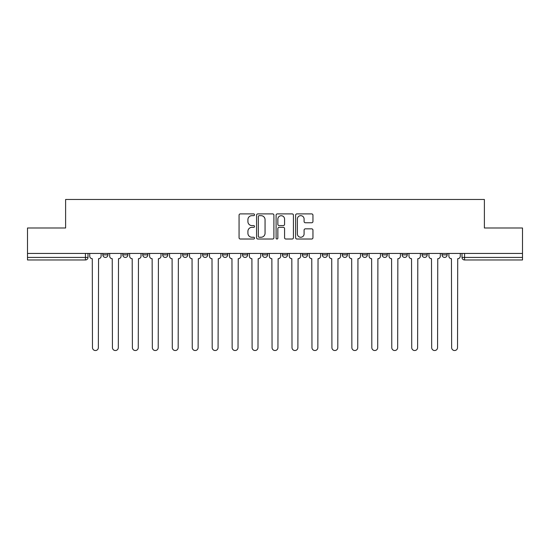 <?xml version="1.0" encoding="UTF-8"?>
<svg xmlns="http://www.w3.org/2000/svg" width="550" height="550" viewBox="0 0 550 550"><rect width="100%" height="100%" fill="white"/><g stroke="black" fill="none" stroke-linecap="round" stroke-linejoin="round"><path stroke-width="0.82" d="M254.533 214.782A0.88 0.88 0 0 0 253.66 213.902L240.316 213.902A1.258 1.258 0 0 0 239.064 215.16L239.064 237.758A1.258 1.258 0 0 0 240.316 239.016L253.66 239.016A0.88 0.88 0 0 0 254.533 238.136A0.88 0.88 0 0 0 253.66 237.256L251.928 237.256A4.015 4.015 0 0 1 247.913 233.241L247.913 231.357A4.015 4.015 0 0 1 251.928 227.336L253.66 227.336A0.88 0.88 0 0 0 254.533 226.462A0.88 0.88 0 0 0 253.66 225.583L251.928 225.583A4.015 4.015 0 0 1 247.913 221.561L247.913 219.677A4.015 4.015 0 0 1 251.928 215.662L253.66 215.662A0.88 0.88 0 0 0 254.533 214.782M302.369 253.447L302.369 254.856L307.491 254.856A2.558 2.558 0 0 1 304.927 257.414A2.558 2.558 0 0 1 302.369 254.856L302.369 253.447M282.418 253.447L282.418 254.856L287.533 254.856A2.558 2.558 0 0 1 284.976 257.414A2.558 2.558 0 0 1 282.418 254.856L282.418 253.447M182.648 254.856L182.648 253.447L182.648 254.856A2.558 2.558 0 0 0 185.212 257.414A2.558 2.558 0 0 1 182.648 254.856L187.77 254.856A2.558 2.558 0 0 1 185.212 257.414M142.746 253.447L142.746 254.856L147.861 254.856A2.558 2.558 0 0 1 145.303 257.414A2.558 2.558 0 0 1 142.746 254.856L142.746 253.447M122.787 254.856L122.787 253.447L122.787 254.856A2.558 2.558 0 0 0 125.352 257.414A2.558 2.558 0 0 1 122.787 254.856L127.909 254.856A2.558 2.558 0 0 1 125.352 257.414A2.558 2.558 0 0 0 127.909 254.856A2.558 2.558 0 0 1 125.352 257.414M102.836 254.856L102.836 253.447L102.836 254.856A2.558 2.558 0 0 0 105.394 257.414A2.558 2.558 0 0 1 102.836 254.856L107.951 254.856A2.558 2.558 0 0 1 105.394 257.414A2.558 2.558 0 0 0 107.951 254.856A2.558 2.558 0 0 1 105.394 257.414M311.692 222.757A1.258 1.258 0 0 0 312.95 221.499L312.95 215.16A1.258 1.258 0 0 0 311.692 213.902L296.876 213.902A1.258 1.258 0 0 0 295.618 215.16L295.618 237.758A1.258 1.258 0 0 0 296.876 239.016L311.692 239.016A1.258 1.258 0 0 0 312.95 237.758L312.95 230.099A1.258 1.258 0 0 0 311.692 228.848L305.353 228.848A1.258 1.258 0 0 0 304.095 230.099L304.095 233.901A3.362 3.362 0 0 1 300.74 237.256A3.362 3.362 0 0 1 297.378 233.901L297.378 219.024A3.362 3.362 0 0 1 300.74 215.662A3.362 3.362 0 0 1 304.095 219.024L304.095 221.499A1.258 1.258 0 0 0 305.353 222.757L311.692 222.757M27.5 253.447L27.5 227.996L65.615 227.996L65.615 199.471L484.385 199.471L484.385 227.996L522.5 227.996L522.5 253.447L27.5 253.447L27.5 257.414L88 257.414L88 253.447M273.9 215.16A1.258 1.258 0 0 0 272.649 213.902L257.833 213.902A1.258 1.258 0 0 0 256.575 215.16L256.575 237.758A1.258 1.258 0 0 0 257.833 239.016L272.649 239.016A1.258 1.258 0 0 0 273.9 237.758L273.9 215.16M277.351 213.902L292.167 213.902A1.258 1.258 0 0 1 293.425 215.16L293.425 237.758A1.258 1.258 0 0 1 292.167 239.016L285.828 239.016A1.258 1.258 0 0 1 284.57 237.758L284.57 228.594A1.258 1.258 0 0 0 283.319 227.336L279.111 227.336A1.258 1.258 0 0 0 277.853 228.594L277.853 238.136A0.88 0.88 0 0 1 276.98 239.016A0.88 0.88 0 0 1 276.1 238.136L276.1 215.16A1.258 1.258 0 0 1 277.351 213.902M462 253.447L462 257.414L522.5 257.414L522.5 259.971L464.558 259.971A2.558 2.558 0 0 1 462 257.414M522.5 253.447L522.5 257.414M88 257.414A2.558 2.558 0 0 1 85.442 259.971A2.558 2.558 0 0 0 88 257.414A2.558 2.558 0 0 1 85.442 259.971L27.5 259.971L27.5 257.414M447.164 253.447L447.164 254.856A2.558 2.558 0 0 1 444.606 257.414A2.558 2.558 0 0 1 442.049 254.856L447.164 254.856L447.164 253.447M442.049 253.447L442.049 254.856M427.212 253.447L427.212 254.856A2.558 2.558 0 0 1 424.648 257.414A2.558 2.558 0 0 1 422.091 254.856L427.212 254.856L427.212 253.447M422.091 253.447L422.091 254.856M407.254 253.447L407.254 254.856A2.558 2.558 0 0 1 404.697 257.414A2.558 2.558 0 0 1 402.139 254.856L407.254 254.856M402.139 253.447L402.139 254.856M387.303 253.447L387.303 254.856A2.558 2.558 0 0 1 384.746 257.414A2.558 2.558 0 0 1 382.188 254.856L387.303 254.856M382.188 253.447L382.188 254.856M367.352 253.447L367.352 254.856A2.558 2.558 0 0 1 364.788 257.414A2.558 2.558 0 0 1 362.23 254.856A2.558 2.558 0 0 0 364.788 257.414M362.23 253.447L362.23 254.856L367.352 254.856M347.394 253.447L347.394 254.856A2.558 2.558 0 0 1 344.836 257.414A2.558 2.558 0 0 1 342.279 254.856L347.394 254.856L347.394 253.447M342.279 253.447L342.279 254.856M327.442 253.447L327.442 254.856A2.558 2.558 0 0 1 324.885 257.414A2.558 2.558 0 0 1 322.327 254.856L327.442 254.856A2.558 2.558 0 0 1 324.885 257.414A2.558 2.558 0 0 0 327.442 254.856L327.442 253.447M322.327 253.447L322.327 254.856M307.491 253.447L307.491 254.856M287.533 253.447L287.533 254.856L287.533 253.447M267.582 253.447L267.582 254.856A2.558 2.558 0 0 1 265.024 257.414A2.558 2.558 0 0 1 262.467 254.856L267.582 254.856L267.582 253.447M262.467 253.447L262.467 254.856M247.631 253.447L247.631 254.856A2.558 2.558 0 0 1 245.073 257.414A2.558 2.558 0 0 1 242.509 254.856L247.631 254.856M242.509 253.447L242.509 254.856M227.673 253.447L227.673 254.856A2.558 2.558 0 0 1 225.115 257.414A2.558 2.558 0 0 1 222.558 254.856L227.673 254.856M222.558 253.447L222.558 254.856M207.721 253.447L207.721 254.856A2.558 2.558 0 0 1 205.164 257.414A2.558 2.558 0 0 1 202.606 254.856L207.721 254.856A2.558 2.558 0 0 1 205.164 257.414A2.558 2.558 0 0 0 207.721 254.856M202.606 253.447L202.606 254.856M187.77 253.447L187.77 254.856M167.812 253.447L167.812 254.856A2.558 2.558 0 0 1 165.254 257.414A2.558 2.558 0 0 1 162.697 254.856L167.812 254.856A2.558 2.558 0 0 1 165.254 257.414A2.558 2.558 0 0 0 167.812 254.856L167.812 253.447M162.697 253.447L162.697 254.856M147.861 253.447L147.861 254.856L147.861 253.447M127.909 253.447L127.909 254.856L127.909 253.447M107.951 253.447L107.951 254.856L107.951 253.447M259.215 215.662A0.88 0.88 0 0 0 258.335 216.542L258.335 236.376A0.88 0.88 0 0 0 259.215 237.256L261.03 237.256A4.015 4.015 0 0 0 265.052 233.241L265.052 219.677A4.015 4.015 0 0 0 261.03 215.662L259.215 215.662M284.57 219.086A3.362 3.362 0 0 0 281.215 215.724A3.362 3.362 0 0 0 277.853 219.086L277.853 224.324A1.258 1.258 0 0 0 279.111 225.583L283.319 225.583A1.258 1.258 0 0 0 284.57 224.324L284.57 219.086M89.726 256.135L89.726 253.447L89.726 256.135A2.558 2.558 0 0 0 92.283 258.692L92.476 347.586A2.943 2.943 0 0 0 95.418 350.529A2.943 2.943 0 0 0 98.361 347.586L98.553 258.692A2.558 2.558 0 0 0 101.111 256.135L101.111 253.447L101.111 256.135M92.283 258.692L92.476 347.586M98.361 347.586L98.553 258.692M109.677 256.135L109.677 253.447L109.677 256.135A2.558 2.558 0 0 0 112.241 258.692L112.427 347.586A2.943 2.943 0 0 0 115.369 350.529A2.943 2.943 0 0 0 118.312 347.586L118.504 258.692A2.558 2.558 0 0 0 121.062 256.135L121.062 253.447L121.062 256.135M129.635 256.135L129.635 253.447L129.635 256.135A2.558 2.558 0 0 0 132.192 258.692L132.385 347.586A2.943 2.943 0 0 0 135.328 350.529A2.943 2.943 0 0 0 138.27 347.586L138.463 258.692A2.558 2.558 0 0 0 141.02 256.135L141.02 253.447L141.02 256.135M112.241 258.692L112.427 347.586M118.312 347.586L118.504 258.692M132.192 258.692L132.385 347.586M138.27 347.586L138.463 258.692M149.586 256.135L149.586 253.447L149.586 256.135A2.558 2.558 0 0 0 152.144 258.692L152.336 347.586A2.943 2.943 0 0 0 155.279 350.529A2.943 2.943 0 0 0 158.221 347.586L158.414 258.692A2.558 2.558 0 0 0 160.971 256.135L160.971 253.447L160.971 256.135M169.537 256.135L169.537 253.447L169.537 256.135A2.558 2.558 0 0 0 172.102 258.692L172.287 347.586A2.943 2.943 0 0 0 175.23 350.529A2.943 2.943 0 0 0 178.173 347.586L178.365 258.692A2.558 2.558 0 0 0 180.923 256.135L180.923 253.447L180.923 256.135M189.496 256.135L189.496 253.447L189.496 256.135A2.558 2.558 0 0 0 192.053 258.692L192.246 347.586A2.943 2.943 0 0 0 195.188 350.529A2.943 2.943 0 0 0 198.131 347.586L198.323 258.692A2.558 2.558 0 0 0 200.881 256.135L200.881 253.447L200.881 256.135M152.144 258.692L152.336 347.586M158.221 347.586L158.414 258.692M172.102 258.692L172.287 347.586M178.173 347.586L178.365 258.692M192.053 258.692L192.246 347.586M198.131 347.586L198.323 258.692M209.447 256.135L209.447 253.447L209.447 256.135A2.558 2.558 0 0 0 212.004 258.692L212.197 347.586A2.943 2.943 0 0 0 215.139 350.529A2.943 2.943 0 0 0 218.082 347.586L218.274 258.692A2.558 2.558 0 0 0 220.832 256.135L220.832 253.447L220.832 256.135M212.004 258.692L212.197 347.586M218.082 347.586L218.274 258.692M229.398 256.135L229.398 253.447L229.398 256.135A2.558 2.558 0 0 0 231.962 258.692L232.148 347.586A2.943 2.943 0 0 0 235.091 350.529A2.943 2.943 0 0 0 238.033 347.586L238.226 258.692A2.558 2.558 0 0 0 240.783 256.135L240.783 253.447L240.783 256.135M231.962 258.692L232.148 347.586M238.033 347.586L238.226 258.692M249.356 256.135L249.356 253.447L249.356 256.135A2.558 2.558 0 0 0 251.914 258.692L252.106 347.586A2.943 2.943 0 0 0 255.049 350.529A2.943 2.943 0 0 0 257.991 347.586L258.177 258.692A2.558 2.558 0 0 0 260.741 256.135L260.741 253.447L260.741 256.135M251.914 258.692L252.106 347.586M257.991 347.586L258.177 258.692M269.308 256.135L269.308 253.447L269.308 256.135A2.558 2.558 0 0 0 271.865 258.692L272.058 347.586A2.943 2.943 0 0 0 275 350.529A2.943 2.943 0 0 0 277.942 347.586L278.135 258.692A2.558 2.558 0 0 0 280.692 256.135L280.692 253.447L280.692 256.135M271.865 258.692L272.058 347.586M277.942 347.586L278.135 258.692M289.259 256.135L289.259 253.447L289.259 256.135A2.558 2.558 0 0 0 291.823 258.692L292.009 347.586A2.943 2.943 0 0 0 294.951 350.529A2.943 2.943 0 0 0 297.894 347.586L298.086 258.692A2.558 2.558 0 0 0 300.644 256.135L300.644 253.447L300.644 256.135M291.823 258.692L292.009 347.586M297.894 347.586L298.086 258.692M309.217 256.135L309.217 253.447L309.217 256.135A2.558 2.558 0 0 0 311.774 258.692L311.967 347.586A2.943 2.943 0 0 0 314.909 350.529A2.943 2.943 0 0 0 317.852 347.586L318.038 258.692A2.558 2.558 0 0 0 320.602 256.135L320.602 253.447L320.602 256.135M311.774 258.692L311.967 347.586M317.852 347.586L318.038 258.692M329.168 256.135L329.168 253.447L329.168 256.135A2.558 2.558 0 0 0 331.726 258.692L331.918 347.586A2.943 2.943 0 0 0 334.861 350.529A2.943 2.943 0 0 0 337.803 347.586L337.996 258.692A2.558 2.558 0 0 0 340.553 256.135L340.553 253.447L340.553 256.135M331.726 258.692L331.918 347.586M337.803 347.586L337.996 258.692M349.119 256.135L349.119 253.447L349.119 256.135A2.558 2.558 0 0 0 351.677 258.692L351.869 347.586A2.943 2.943 0 0 0 354.812 350.529A2.943 2.943 0 0 0 357.754 347.586L357.947 258.692A2.558 2.558 0 0 0 360.504 256.135L360.504 253.447L360.504 256.135M351.677 258.692L351.869 347.586M357.754 347.586L357.947 258.692M369.078 256.135L369.078 253.447L369.078 256.135A2.558 2.558 0 0 0 371.635 258.692L371.828 347.586A2.943 2.943 0 0 0 374.77 350.529A2.943 2.943 0 0 0 377.712 347.586L377.898 258.692A2.558 2.558 0 0 0 380.462 256.135L380.462 253.447L380.462 256.135M371.635 258.692L371.828 347.586M377.712 347.586L377.898 258.692M389.029 256.135L389.029 253.447L389.029 256.135A2.558 2.558 0 0 0 391.586 258.692L391.779 347.586A2.943 2.943 0 0 0 394.721 350.529A2.943 2.943 0 0 0 397.664 347.586L397.856 258.692A2.558 2.558 0 0 0 400.414 256.135L400.414 253.447L400.414 256.135M391.586 258.692L391.779 347.586M397.664 347.586L397.856 258.692M408.98 256.135L408.98 253.447L408.98 256.135A2.558 2.558 0 0 0 411.538 258.692L411.73 347.586A2.943 2.943 0 0 0 414.672 350.529A2.943 2.943 0 0 0 417.615 347.586L417.808 258.692A2.558 2.558 0 0 0 420.365 256.135L420.365 253.447L420.365 256.135M411.538 258.692L411.73 347.586M417.615 347.586L417.808 258.692M428.938 256.135L428.938 253.447L428.938 256.135A2.558 2.558 0 0 0 431.496 258.692L431.688 347.586A2.943 2.943 0 0 0 434.631 350.529A2.943 2.943 0 0 0 437.573 347.586L437.759 258.692A2.558 2.558 0 0 0 440.323 256.135L440.323 253.447L440.323 256.135M431.496 258.692L431.688 347.586M437.573 347.586L437.759 258.692M448.889 256.135L448.889 253.447L448.889 256.135A2.558 2.558 0 0 0 451.447 258.692L451.639 347.586A2.943 2.943 0 0 0 454.582 350.529A2.943 2.943 0 0 0 457.524 347.586L457.717 258.692A2.558 2.558 0 0 0 460.274 256.135L460.274 253.447L460.274 256.135M451.447 258.692L451.639 347.586M457.524 347.586L457.717 258.692M85.442 253.447L85.442 259.971M464.558 253.447L464.558 259.971"/></g></svg>

